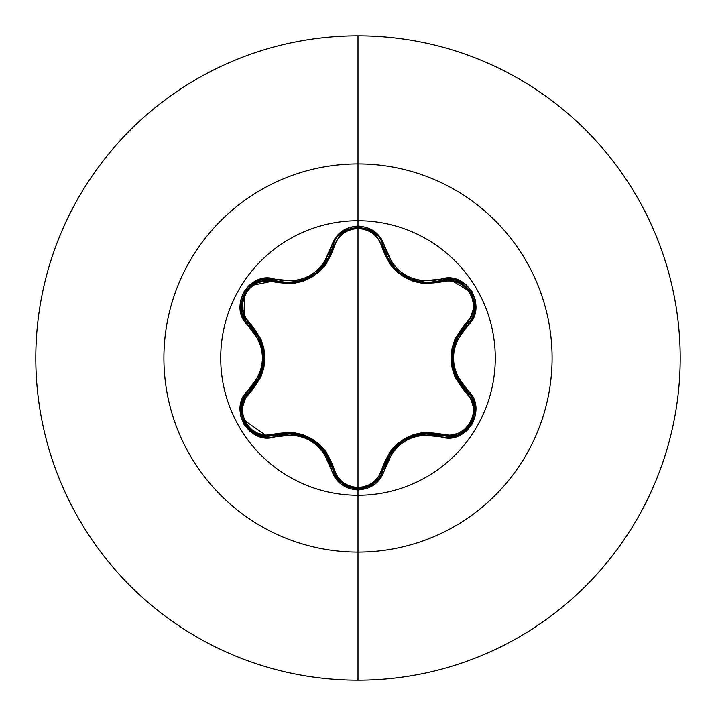 <?xml version="1.0" encoding="UTF-8"?>
<svg xmlns="http://www.w3.org/2000/svg" width="716" height="716" viewBox="0 0 716 716"><rect width="100%" height="100%" fill="white"/><g stroke="black" fill="none" stroke-linecap="round" stroke-linejoin="round"><path stroke-width="1.07" d="M244.272 398.078L249.445 391.267A1.638 0.51 -133.4 0 0 250.036 392.628C230.758 408.147 251.003 443.097 274.022 434.129C303.853 428.786 323.865 440.34 334.05 468.792C337.442 480.382 345.425 486.674 358 487.677C370.593 486.701 378.594 480.418 381.995 468.81C392.287 440.358 412.273 428.812 441.969 434.191A1.638 0.51 -73.4 0 1 441.083 435.382C412.416 430.101 393.209 441.19 383.472 468.649L384.957 468.613C394.274 442.166 412.72 431.506 440.313 436.653C466.572 446.605 489.01 407.78 467.226 389.987C448.932 368.677 448.932 347.35 467.226 326.013C488.992 308.265 466.626 269.404 440.313 279.347C412.747 284.503 394.301 273.852 384.957 247.387C381.028 234.15 372.043 227.035 358 226.041L358 220.716A137.284 137.284 0 0 1 495.284 358A137.284 137.284 0 0 1 358 495.284A137.284 137.284 0 0 1 220.716 358A137.284 137.284 0 0 1 358 220.716L358 226.041L348.817 227.625L340.718 232.136L334.605 239.01L323.686 263.461L317.671 270.093L310.332 275.418L302.071 279.106L293.3 281.012L266.361 278.255L257.098 280.314L249.168 285.308L243.431 292.531L240.415 301.123L240.343 310.189L243.225 318.835L258.897 340.467L261.626 348.987L262.566 357.991L261.635 366.977L258.906 375.515L243.073 397.461L240.245 406.518L240.612 415.889L244.004 424.454L249.938 431.363L257.76 435.946L266.692 437.762L293.283 434.988L302.036 436.876L310.314 440.573L317.644 445.88L323.677 452.53L334.757 477.232L341.174 484.222L349.471 488.598L358 489.959L358 495.284A137.284 137.284 0 0 1 220.716 358A137.284 137.284 0 0 1 358 220.716L358 163.901A194.099 194.099 0 0 1 552.099 358A194.099 194.099 0 0 1 358 552.099L358 680.2A322.2 322.2 0 0 0 680.2 358A322.2 322.2 0 0 0 358 35.8L358 163.901A194.099 194.099 0 0 0 163.901 358A194.099 194.099 0 0 0 358 552.099L358 495.284L358 552.099A194.099 194.099 0 0 0 552.099 358A194.099 194.099 0 0 0 358 163.901L358 220.716A137.284 137.284 0 0 1 495.284 358A137.284 137.284 0 0 1 358 495.284L358 489.959C372.043 488.965 381.028 481.85 384.957 468.613L383.472 468.649L374.361 483.023L358.027 488.751L374.423 482.978L383.472 468.649A1.638 0.51 13.4 0 1 381.995 468.81L378.889 476.185L373.466 482.253L366.234 486.271L358 487.677L349.784 486.253L342.561 482.235L337.155 476.158L326.048 451.599L319.506 444.421L311.505 438.613L302.501 434.576L292.969 432.482L266.092 435.131L258.136 433.484L251.039 429.251L245.704 422.843L242.796 415.012L242.661 406.742L245.203 399L260.892 377.099L263.837 367.863L264.857 358.045L263.855 348.236L260.91 338.945L245.203 317L242.661 309.276L242.796 301.024L245.686 293.193L251.012 286.776L258.118 282.525L266.092 280.869L292.925 283.527L302.403 281.451L311.433 277.423L319.434 271.641L326.013 264.446L337.155 239.842L342.561 233.765L349.775 229.746L358 228.323L358 487.677L358 228.323L366.225 229.729L373.466 233.747L378.889 239.815L390.014 264.356L396.548 271.516L404.531 277.316L413.535 281.352L423.049 283.447L449.899 280.815L457.864 282.471L464.952 286.713L470.278 293.13L473.178 300.962L473.312 309.231L470.752 316.973L455.036 338.874L452.091 348.128L451.062 357.955L452.065 367.782L455.018 377.081L470.752 399.027L473.303 406.742L473.187 415.003L470.305 422.834L464.979 429.26L457.882 433.52L449.908 435.185L423.093 432.545L413.624 434.621L404.612 438.648L396.61 444.421L390.041 451.608L381.995 468.81A1.638 0.51 -166.6 0 0 383.472 468.649L391.213 451.993L404.182 440.143M390.981 263.685L389.325 261.242L383.472 247.351L384.107 249.741M412.98 280.001L399.528 272.608L396.968 270.415M472.936 419.818L474.037 404.379L466.51 391.294L474.055 404.477L472.909 419.88L463.216 431.981L448.574 436.474L441.083 435.382A1.638 0.51 106.6 0 0 441.969 434.191C465.051 443.123 485.197 408.111 465.919 392.654C446.372 369.492 446.372 346.392 465.919 323.346C485.206 307.844 465.006 272.868 441.969 281.809C412.183 287.125 392.189 275.588 381.995 247.19A1.638 0.51 166.6 0 1 383.472 247.351C390.095 269.216 404.943 280.94 427.989 282.534L423.281 282.292L427.989 282.534L441.083 280.618A1.638 0.51 -106.6 0 1 441.969 281.809A1.638 0.51 73.4 0 0 441.092 280.618L458.106 281.325L471.235 292.629L474.422 309.634L466.51 324.706L464.756 326.451M412.926 279.983L413.409 280.144M411.423 279.428L411.87 279.598M386.246 255.514L390.936 263.622M397.076 270.514L399.367 272.474M463.216 431.99L472.479 420.918M474.359 310.01L466.51 324.706A1.638 0.51 46.7 0 0 465.919 323.346A1.638 0.51 -133.3 0 1 466.51 324.706C447.563 346.92 447.563 369.116 466.51 391.294L467.226 389.987L466.51 391.294A1.638 0.51 -46.7 0 1 465.919 392.654A1.638 0.51 133.3 0 0 466.51 391.294C483.855 405.202 471.361 438.031 448.574 436.474L463.091 432.07M361.267 227.455L357.991 227.249L341.613 233.049L332.582 247.378A1.638 0.51 -166.7 0 1 334.05 247.208A1.638 0.51 13.3 0 0 332.582 247.378L341.684 232.986L358.027 227.249L374.361 232.977L383.472 247.351A1.638 0.51 -13.4 0 0 381.995 247.19C378.594 235.582 370.593 229.299 358 228.323C345.425 229.326 337.442 235.618 334.05 247.208C323.766 275.714 303.763 287.268 274.022 281.871C250.958 272.912 230.767 307.898 250.036 323.372C269.529 346.517 269.529 369.599 250.036 392.628A1.638 0.51 46.6 0 1 249.445 391.267L248.729 389.96C226.972 407.726 249.383 446.569 275.687 436.599L274.908 435.319A1.638 0.51 73.3 0 1 274.022 434.129A1.638 0.51 -106.7 0 0 274.908 435.319L267.399 436.42L274.908 435.319L267.399 436.42L242.885 419.37M358 35.8A322.2 322.2 0 0 1 680.2 358A322.2 322.2 0 0 1 358 680.2A322.2 322.2 0 0 1 35.8 358A322.2 322.2 0 0 1 358 35.8A322.2 322.2 0 0 0 35.8 358A322.2 322.2 0 0 0 358 680.2L358 552.099A194.099 194.099 0 0 1 163.901 358A194.099 194.099 0 0 1 358 163.901L358 35.8M467.512 390.265A114.157 114.157 0 0 1 467.038 391.813M441.763 435.57A114.157 114.157 0 0 1 440.653 436.751M241.605 405.999L243.046 400.745M340.404 481.913L332.582 468.622A1.638 0.51 166.7 0 0 334.05 468.792A1.638 0.51 -13.3 0 1 332.582 468.622L331.947 466.223M329.521 459.806L321.672 448.109M316.374 443.213L311.156 439.66M306.761 437.395L293.229 433.69L310.923 439.517L324.831 451.93L332.582 468.622L341.63 482.969L349.372 487.274M292.88 433.654L284.136 433.565M381.207 474.708L380.268 476.364M379.775 477.125L374.432 482.969L358.045 488.751L353.579 488.366M404.988 439.669L422.78 433.762L441.083 435.382L438.693 434.737M431.936 433.636L417.428 434.702M410.877 436.787L405.149 439.579L413.418 435.847M401.184 442.139L397.487 445.119M397.434 445.164L391.213 451.993M391.079 452.181L386.55 459.815M460.406 331.768L454.204 344.405M452.61 351.44L452.136 357.74M452.378 362.681L460.37 384.188M447.464 279.544L449.505 279.544M450.292 279.58L471.056 292.334M471.343 292.826L473.016 296.397M474.323 301.114L474.44 309.518M386.524 256.131L394.337 267.784M399.761 272.787L404.817 276.233M405.507 276.627L407.323 277.602M409.284 278.533L413.723 280.251M415.119 280.69L427.363 282.534M292.746 282.364L288.047 282.605L298.125 281.486M305.007 279.347L306.69 278.631M306.725 278.622L310.646 276.636M311.138 276.358L311.881 275.911M319.032 270.523L316.812 272.438M318.584 270.934L329.53 256.158M274.022 281.871A1.638 0.51 106.7 0 1 274.908 280.681A1.638 0.51 -73.3 0 0 274.022 281.871M250.036 323.372A1.638 0.51 -46.6 0 0 249.445 324.733A1.638 0.51 133.4 0 1 250.036 323.372M245.328 319.748L244.299 317.985M243.941 317.278L244.604 292.916M244.881 292.432L247.136 289.192M250.573 285.702L274.908 280.681L257.957 281.343L250.349 285.899M244.908 423.603L252.748 431.936L243.064 419.827L241.91 404.442L249.445 391.267L251.2 389.513M255.531 384.215L261.859 371.121M263.327 364.399L263.783 358.045L262.87 367.066M262.799 348.567L259.989 339.769L263.765 356.926M263.542 353.319L262.808 348.638M259.899 339.554L255.549 331.821M259.604 435.23L267.399 436.42L252.748 431.936L259.559 435.221M243.046 419.8L244.55 422.995M243.834 398.937L241.927 404.361L241.587 414.43M263.783 357.857L259.998 376.213L244.416 397.801M354.868 488.554L358.027 488.751L341.684 483.014L332.582 468.622C322.818 441.101 303.593 430.003 274.908 435.319L293.229 433.69M293.113 433.672L284.225 433.556M318.244 444.77L310.932 439.526M308.757 438.344L302.51 435.74M329.423 459.6L324.939 452.073M391.151 452.082L386.595 459.708M403.001 440.886L397.577 445.03M431.793 433.627L422.959 433.744M441.083 435.382L448.574 436.474L441.083 435.382L440.313 436.653L441.083 435.382L448.574 436.474C471.316 437.897 483.9 405.605 466.51 391.294L455.931 376.249L452.136 358.009L455.931 339.76L466.51 324.706L474.413 309.688L474.269 300.818M455.985 376.356L460.325 384.116M452.208 360.47L453.067 367.183M453.022 349.05L452.136 357.955M460.281 331.947L456.002 339.599M472.623 295.413L471.209 292.593L458.016 281.29L441.083 280.618C465.883 271.283 486.987 307.961 466.51 324.706L467.226 326.013L466.51 324.706M427.989 282.534L441.083 280.618L440.313 279.347L441.083 280.618L427.989 282.534M249.445 391.267C268.348 369.071 268.348 346.893 249.445 324.733L248.729 326.04L249.445 324.733L241.543 309.643L244.774 292.629L257.912 281.361L274.908 280.681L288.047 282.605C311.147 280.994 325.986 269.252 332.582 247.378L331.087 247.414C321.779 273.915 303.315 284.574 275.687 279.401C249.436 269.422 226.954 308.229 248.729 326.04C266.978 347.332 266.978 368.633 248.729 389.96L249.445 391.267C232.1 405.551 244.63 437.834 267.399 436.42L274.908 435.319L275.687 436.599C303.289 431.408 321.752 442.076 331.087 468.586C334.999 481.814 343.975 488.938 358 489.959L367.192 488.393L375.309 483.891L381.431 477.026L392.368 452.593L398.382 445.97L405.704 440.653L413.955 436.966L422.717 435.06L449.639 437.798L458.893 435.722L466.823 430.719L472.551 423.496L475.558 414.904L475.621 405.838L472.73 397.201L457.032 375.551L454.293 367.022L453.353 358.009L454.284 349.014L457.023 340.458L472.882 318.513L475.728 309.464L475.37 300.094L471.987 291.519L466.053 284.61L458.231 280.01L449.308 278.193L422.735 280.94L413.991 279.043L405.73 275.365L398.409 270.057L392.377 263.416L381.288 238.741L374.862 231.76L366.565 227.393L358 226.041C343.975 227.061 335.007 234.186 331.087 247.414L332.582 247.378C336.869 221.235 379.185 221.253 383.472 247.351L384.957 247.387L383.472 247.351L374.405 233.013L366.735 228.744M316.562 272.635L303.101 280.054M332.582 247.378L326.747 261.277L325.118 263.685M325.1 263.694L329.816 255.549M304.336 279.607L308.65 277.701M288.047 282.605L292.728 282.364M302.107 280.395L303.065 280.072M246.483 290.034L244.747 292.656L241.56 309.733L249.392 324.679M274.908 280.681L275.687 279.401L274.908 280.681C250.17 271.31 228.959 307.925 249.445 324.733L259.989 339.769M259.944 339.661L255.612 331.911M263.712 355.53L262.835 348.764M255.612 384.089L259.926 376.383M331.087 468.586L332.582 468.622L331.087 468.586M383.472 468.649C379.749 481.098 371.273 487.802 358.027 488.751C344.772 487.793 336.287 481.089 332.582 468.622"/></g></svg>
